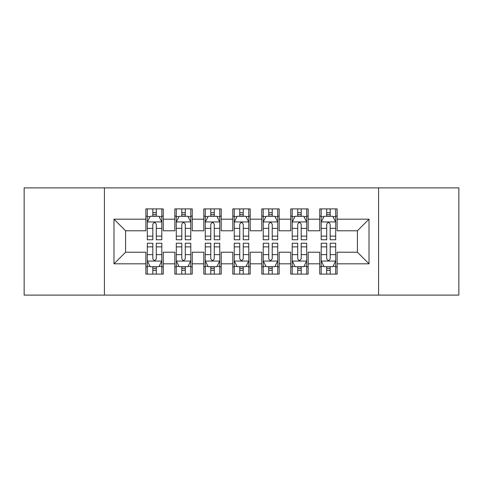 <?xml version="1.0" encoding="UTF-8"?>
<svg xmlns="http://www.w3.org/2000/svg" width="483" height="483" viewBox="0 0 483 483"><rect width="100%" height="100%" fill="white"/><g stroke="black" fill="none" stroke-linecap="round" stroke-linejoin="round"><path stroke-width="0.72" d="M378.575 295.113L458.85 295.113L458.85 187.887L378.575 187.887L378.575 295.113L104.425 295.113L104.425 187.887L24.15 187.887L24.15 295.113L104.425 295.113M378.575 187.887L104.425 187.887M113.988 263.815L113.988 219.185L145.866 219.185L145.866 230.777L125.58 230.777L125.58 252.223L113.988 263.815L145.866 263.815L145.866 274.103L163.254 274.103L163.254 263.815L174.846 263.815L174.846 274.103L192.234 274.103L192.234 263.815L203.826 263.815L203.826 274.103L221.214 274.103L221.214 263.815L232.806 263.815L232.806 274.103L250.194 274.103L250.194 263.815L261.786 263.815L261.786 274.103L279.174 274.103L279.174 263.815L290.766 263.815L290.766 274.103L308.154 274.103L308.154 263.815L319.746 263.815L319.746 274.103L337.134 274.103L337.134 252.223L357.42 252.223L357.42 230.777L337.134 230.777L337.134 219.185L369.012 219.185L369.012 263.815L337.134 263.815M337.134 219.185L337.134 208.898L319.746 208.898L319.746 219.185L308.154 219.185L308.154 208.898L290.766 208.898L290.766 219.185L279.174 219.185L279.174 208.898L261.786 208.898L261.786 219.185L250.194 219.185L250.194 208.898L232.806 208.898L232.806 219.185L221.214 219.185L221.214 208.898L203.826 208.898L203.826 219.185L192.234 219.185L192.234 208.898L174.846 208.898L174.846 219.185L163.254 219.185L163.254 208.898L145.866 208.898L145.866 219.185M308.154 263.815L308.154 252.223L319.746 252.223L319.746 263.815M369.012 219.185L357.42 230.777M279.174 263.815L279.174 252.223L290.766 252.223L290.766 263.815M319.746 219.185L319.746 230.777L308.154 230.777L308.154 219.185M250.194 263.815L250.194 252.223L261.786 252.223L261.786 263.815M290.766 219.185L290.766 230.777L279.174 230.777L279.174 219.185M221.214 263.815L221.214 252.223L232.806 252.223L232.806 263.815M261.786 219.185L261.786 230.777L250.194 230.777L250.194 219.185M192.234 263.815L192.234 252.223L203.826 252.223L203.826 263.815M232.806 219.185L232.806 230.777L221.214 230.777L221.214 219.185M163.254 263.815L163.254 252.223L174.846 252.223L174.846 263.815M203.826 219.185L203.826 230.777L192.234 230.777L192.234 219.185M125.58 252.223L145.866 252.223L145.866 263.815M174.846 219.185L174.846 230.777L163.254 230.777L163.254 219.185M319.746 216.143L321.195 216.143M335.685 216.143L337.134 216.143M290.766 216.143L292.215 216.143M306.705 216.143L308.154 216.143M261.786 216.143L263.235 216.143M277.725 216.143L279.174 216.143M232.806 216.143L234.255 216.143M248.745 216.143L250.194 216.143M203.826 216.143L205.275 216.143M219.765 216.143L221.214 216.143M174.846 216.143L176.295 216.143M190.785 216.143L192.234 216.143M145.866 216.143L147.315 216.143M161.805 216.143L163.254 216.143M145.866 266.858L147.315 266.858M161.805 266.858L163.254 266.858M174.846 266.858L176.295 266.858M190.785 266.858L192.234 266.858M203.826 266.858L205.275 266.858M219.765 266.858L221.214 266.858M232.806 266.858L234.255 266.858M248.745 266.858L250.194 266.858M261.786 266.858L263.235 266.858M277.725 266.858L279.174 266.858M290.766 266.858L292.215 266.858M306.705 266.858L308.154 266.858M319.746 266.858L321.195 266.858M335.685 266.858L337.134 266.858M113.988 219.185L125.58 230.777M357.42 252.223L369.012 263.815M156.299 212.665L152.821 212.665M161.805 236.127L156.299 236.127L156.299 239.761L161.805 239.761L161.805 222.083L158.907 216.287L150.213 216.287L147.315 222.083L147.315 239.761L152.821 239.761L152.821 236.127L147.315 236.127M147.315 222.083L147.315 208.898M161.805 222.083L161.805 208.898M152.821 216.287L152.821 208.898M156.299 208.898L156.299 216.287M156.299 236.127L156.299 224.257C155.14 222.023 153.98 222.023 152.821 224.257L152.821 236.127M156.299 216.143L152.821 216.143M152.821 270.335L156.299 270.335M147.315 246.873L152.821 246.873L152.821 243.239L147.315 243.239L147.315 260.917L150.213 266.713L158.907 266.713L161.805 260.917L161.805 243.239L156.299 243.239L156.299 246.873L161.805 246.873M161.805 260.917L161.805 274.103M147.315 260.917L147.315 274.103M156.299 266.713L156.299 274.103M152.821 274.103L152.821 266.713M152.821 246.873L152.821 258.743C153.98 260.977 155.14 260.977 156.299 258.743L156.299 246.873M152.821 266.858L156.299 266.858M185.279 212.665L181.801 212.665M190.785 236.127L185.279 236.127L185.279 239.761L190.785 239.761L190.785 222.083L187.887 216.287L179.193 216.287L176.295 222.083L176.295 239.761L181.801 239.761L181.801 236.127L176.295 236.127M176.295 222.083L176.295 208.898M190.785 222.083L190.785 208.898M181.801 216.287L181.801 208.898M185.279 208.898L185.279 216.287M185.279 236.127L185.279 224.257C184.12 222.023 182.96 222.023 181.801 224.257L181.801 236.127M185.279 216.143L181.801 216.143M214.259 212.665L210.781 212.665M219.765 236.127L214.259 236.127L214.259 239.761L219.765 239.761L219.765 222.083L216.867 216.287L208.173 216.287L205.275 222.083L205.275 239.761L210.781 239.761L210.781 236.127L205.275 236.127M205.275 222.083L205.275 208.898M219.765 222.083L219.765 208.898M210.781 216.287L210.781 208.898M214.259 208.898L214.259 216.287M214.259 236.127L214.259 224.257C213.1 222.023 211.94 222.023 210.781 224.257L210.781 236.127M214.259 216.143L210.781 216.143M181.801 270.335L185.279 270.335M176.295 246.873L181.801 246.873L181.801 243.239L176.295 243.239L176.295 260.917L179.193 266.713L187.887 266.713L190.785 260.917L190.785 243.239L185.279 243.239L185.279 246.873L190.785 246.873M190.785 260.917L190.785 274.103M176.295 260.917L176.295 274.103M185.279 266.713L185.279 274.103M181.801 274.103L181.801 266.713M181.801 246.873L181.801 258.743C182.96 260.977 184.12 260.977 185.279 258.743L185.279 246.873M181.801 266.858L185.279 266.858M210.781 270.335L214.259 270.335M205.275 246.873L210.781 246.873L210.781 243.239L205.275 243.239L205.275 260.917L208.173 266.713L216.867 266.713L219.765 260.917L219.765 243.239L214.259 243.239L214.259 246.873L219.765 246.873M219.765 260.917L219.765 274.103M205.275 260.917L205.275 274.103M214.259 266.713L214.259 274.103M210.781 274.103L210.781 266.713M210.781 246.873L210.781 258.743C211.94 260.977 213.1 260.977 214.259 258.743L214.259 246.873M210.781 266.858L214.259 266.858M243.239 212.665L239.761 212.665M248.745 236.127L243.239 236.127L243.239 239.761L248.745 239.761L248.745 222.083L245.847 216.287L237.153 216.287L234.255 222.083L234.255 239.761L239.761 239.761L239.761 236.127L234.255 236.127M234.255 222.083L234.255 208.898M248.745 222.083L248.745 208.898M239.761 216.287L239.761 208.898M243.239 208.898L243.239 216.287M243.239 236.127L243.239 224.257C242.08 222.023 240.92 222.023 239.761 224.257L239.761 236.127M243.239 216.143L239.761 216.143M272.219 212.665L268.741 212.665M277.725 236.127L272.219 236.127L272.219 239.761L277.725 239.761L277.725 222.083L274.827 216.287L266.133 216.287L263.235 222.083L263.235 239.761L268.741 239.761L268.741 236.127L263.235 236.127M263.235 222.083L263.235 208.898M277.725 222.083L277.725 208.898M268.741 216.287L268.741 208.898M272.219 208.898L272.219 216.287M272.219 236.127L272.219 224.257C271.06 222.023 269.9 222.023 268.741 224.257L268.741 236.127M272.219 216.143L268.741 216.143M239.761 270.335L243.239 270.335M234.255 246.873L239.761 246.873L239.761 243.239L234.255 243.239L234.255 260.917L237.153 266.713L245.847 266.713L248.745 260.917L248.745 243.239L243.239 243.239L243.239 246.873L248.745 246.873M248.745 260.917L248.745 274.103M234.255 260.917L234.255 274.103M243.239 266.713L243.239 274.103M239.761 274.103L239.761 266.713M239.761 246.873L239.761 258.743C240.92 260.977 242.08 260.977 243.239 258.743L243.239 246.873M239.761 266.858L243.239 266.858M268.741 270.335L272.219 270.335M263.235 246.873L268.741 246.873L268.741 243.239L263.235 243.239L263.235 260.917L266.133 266.713L274.827 266.713L277.725 260.917L277.725 243.239L272.219 243.239L272.219 246.873L277.725 246.873M277.725 260.917L277.725 274.103M263.235 260.917L263.235 274.103M272.219 266.713L272.219 274.103M268.741 274.103L268.741 266.713M268.741 246.873L268.741 258.743C269.9 260.977 271.06 260.977 272.219 258.743L272.219 246.873M268.741 266.858L272.219 266.858M301.199 212.665L297.721 212.665M306.705 236.127L301.199 236.127L301.199 239.761L306.705 239.761L306.705 222.083L303.807 216.287L295.113 216.287L292.215 222.083L292.215 239.761L297.721 239.761L297.721 236.127L292.215 236.127M292.215 222.083L292.215 208.898M306.705 222.083L306.705 208.898M297.721 216.287L297.721 208.898M301.199 208.898L301.199 216.287M301.199 236.127L301.199 224.257C300.04 222.023 298.88 222.023 297.721 224.257L297.721 236.127M301.199 216.143L297.721 216.143M297.721 270.335L301.199 270.335M292.215 246.873L297.721 246.873L297.721 243.239L292.215 243.239L292.215 260.917L295.113 266.713L303.807 266.713L306.705 260.917L306.705 243.239L301.199 243.239L301.199 246.873L306.705 246.873M306.705 260.917L306.705 274.103M292.215 260.917L292.215 274.103M301.199 266.713L301.199 274.103M297.721 274.103L297.721 266.713M297.721 246.873L297.721 258.743C298.88 260.977 300.04 260.977 301.199 258.743L301.199 246.873M297.721 266.858L301.199 266.858M330.179 212.665L326.701 212.665M335.685 236.127L330.179 236.127L330.179 239.761L335.685 239.761L335.685 222.083L332.787 216.287L324.093 216.287L321.195 222.083L321.195 239.761L326.701 239.761L326.701 236.127L321.195 236.127M321.195 222.083L321.195 208.898M335.685 222.083L335.685 208.898M326.701 216.287L326.701 208.898M330.179 208.898L330.179 216.287M330.179 236.127L330.179 224.257C329.02 222.023 327.86 222.023 326.701 224.257L326.701 236.127M330.179 216.143L326.701 216.143M326.701 270.335L330.179 270.335M321.195 246.873L326.701 246.873L326.701 243.239L321.195 243.239L321.195 260.917L324.093 266.713L332.787 266.713L335.685 260.917L335.685 243.239L330.179 243.239L330.179 246.873L335.685 246.873M335.685 260.917L335.685 274.103M321.195 260.917L321.195 274.103M330.179 266.713L330.179 274.103M326.701 274.103L326.701 266.713M326.701 246.873L326.701 258.743C327.86 260.977 329.02 260.977 330.179 258.743L330.179 246.873M326.701 266.858L330.179 266.858M161.733 221.939L147.387 221.939M147.315 216.638L150.038 216.638M159.082 216.638L161.805 216.638M152.821 228.362L147.315 228.362M161.805 228.362L156.299 228.362M156.299 214.506L152.821 214.506M147.387 261.061L161.733 261.061M161.805 266.362L159.082 266.362M150.038 266.362L147.315 266.362M156.299 254.638L161.805 254.638M147.315 254.638L152.821 254.638M152.821 268.494L156.299 268.494M190.713 221.939L176.367 221.939M176.295 216.638L179.018 216.638M188.062 216.638L190.785 216.638M181.801 228.362L176.295 228.362M190.785 228.362L185.279 228.362M185.279 214.506L181.801 214.506M219.693 221.939L205.347 221.939M205.275 216.638L207.998 216.638M217.042 216.638L219.765 216.638M210.781 228.362L205.275 228.362M219.765 228.362L214.259 228.362M214.259 214.506L210.781 214.506M176.367 261.061L190.713 261.061M190.785 266.362L188.062 266.362M179.018 266.362L176.295 266.362M185.279 254.638L190.785 254.638M176.295 254.638L181.801 254.638M181.801 268.494L185.279 268.494M205.347 261.061L219.693 261.061M219.765 266.362L217.042 266.362M207.998 266.362L205.275 266.362M214.259 254.638L219.765 254.638M205.275 254.638L210.781 254.638M210.781 268.494L214.259 268.494M248.673 221.939L234.327 221.939M234.255 216.638L236.978 216.638M246.022 216.638L248.745 216.638M239.761 228.362L234.255 228.362M248.745 228.362L243.239 228.362M243.239 214.506L239.761 214.506M277.653 221.939L263.307 221.939M263.235 216.638L265.958 216.638M275.002 216.638L277.725 216.638M268.741 228.362L263.235 228.362M277.725 228.362L272.219 228.362M272.219 214.506L268.741 214.506M234.327 261.061L248.673 261.061M248.745 266.362L246.022 266.362M236.978 266.362L234.255 266.362M243.239 254.638L248.745 254.638M234.255 254.638L239.761 254.638M239.761 268.494L243.239 268.494M263.307 261.061L277.653 261.061M277.725 266.362L275.002 266.362M265.958 266.362L263.235 266.362M272.219 254.638L277.725 254.638M263.235 254.638L268.741 254.638M268.741 268.494L272.219 268.494M306.633 221.939L292.287 221.939M292.215 216.638L294.938 216.638M303.982 216.638L306.705 216.638M297.721 228.362L292.215 228.362M306.705 228.362L301.199 228.362M301.199 214.506L297.721 214.506M292.287 261.061L306.633 261.061M306.705 266.362L303.982 266.362M294.938 266.362L292.215 266.362M301.199 254.638L306.705 254.638M292.215 254.638L297.721 254.638M297.721 268.494L301.199 268.494M335.613 221.939L321.267 221.939M321.195 216.638L323.918 216.638M332.962 216.638L335.685 216.638M326.701 228.362L321.195 228.362M335.685 228.362L330.179 228.362M330.179 214.506L326.701 214.506M321.267 261.061L335.613 261.061M335.685 266.362L332.962 266.362M323.918 266.362L321.195 266.362M330.179 254.638L335.685 254.638M321.195 254.638L326.701 254.638M326.701 268.494L330.179 268.494"/></g></svg>
